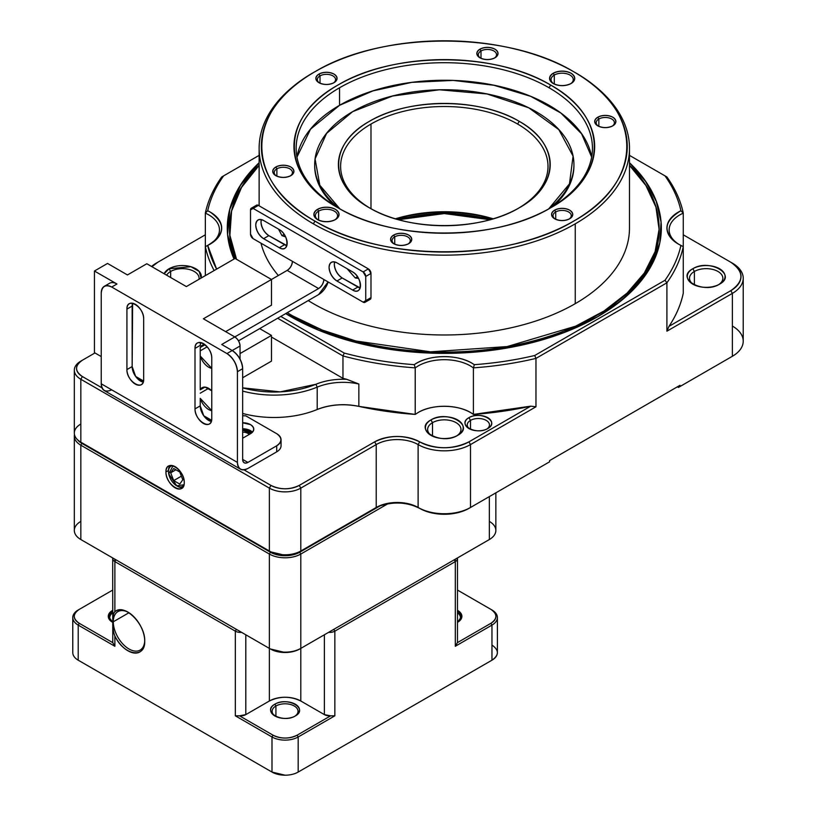 <?xml version="1.0" encoding="UTF-8"?>
<svg xmlns="http://www.w3.org/2000/svg" width="816" height="816" viewBox="0 0 816 816"><rect width="100%" height="100%" fill="white"/><g stroke="black" fill="none" stroke-linecap="round" stroke-linejoin="round"><path stroke-width="1.22" d="M313.364 72.644L314.935 71.737A182.957 105.631 180 0 1 314.945 71.737L313.375 72.644A185.171 106.906 0 0 0 313.364 72.644A185.171 106.906 0 0 0 313.375 223.839L314.945 221.116A182.957 105.631 180 0 1 314.935 71.737C244.157 110.721 244.137 182.131 314.945 221.116L313.375 223.839A185.171 106.906 -0 0 0 575.249 223.839A185.171 106.906 -0 0 0 575.249 72.644L573.679 71.737A182.957 105.631 180 0 1 573.679 221.116A182.957 105.631 180 0 1 314.945 221.116C382.459 261.987 506.144 261.987 573.679 221.116C644.456 182.131 644.477 110.721 573.679 71.737L573.679 71.737C506.155 30.865 382.469 30.865 314.945 71.737L314.945 71.737A182.957 105.631 180 0 1 573.679 71.737L575.249 72.644A185.171 106.906 180 0 1 629.483 148.237A185.171 106.906 180 0 1 575.249 223.839L575.249 303.664A185.171 106.906 0 0 0 629.483 228.072L629.483 148.237M333.948 74.062C337.926 76.949 337.926 79.825 333.948 82.712C328.96 85.007 323.972 85.007 318.974 82.712C315.007 79.835 315.007 76.949 318.974 74.062C323.962 71.777 328.95 71.777 333.948 74.062A10.588 6.11 0 0 0 318.974 74.062A10.588 6.11 0 0 0 318.974 82.712L318.974 82.712A10.588 6.11 0 0 0 333.948 82.712L333.948 82.712A10.588 6.11 0 0 0 333.948 74.062M290.812 167.005C294.79 169.891 294.79 172.768 290.812 175.654C285.835 177.949 280.837 177.949 275.839 175.654C271.871 172.778 271.871 169.891 275.839 167.005C280.826 164.71 285.824 164.71 290.812 167.005A10.588 6.11 0 0 0 275.839 167.005A10.588 6.11 0 0 0 275.839 175.654L275.839 175.654A10.588 6.11 0 0 0 290.812 175.654L290.812 175.654A10.588 6.11 0 0 0 290.812 167.005M335.366 209.324C340.088 212.752 340.088 216.179 335.366 219.606C329.44 222.329 323.503 222.329 317.557 219.606C312.834 216.179 312.834 212.752 317.557 209.324C323.493 206.601 329.429 206.601 335.366 209.324A12.587 7.273 0 0 0 317.557 209.324A12.587 7.273 0 0 0 317.557 219.606L317.557 219.606A12.587 7.273 0 0 0 335.366 219.606L335.366 219.606A12.587 7.273 0 0 0 335.366 209.324M408.663 235.049C412.631 237.925 412.631 240.802 408.663 243.688C403.675 245.983 398.687 245.983 393.689 243.688C389.711 240.812 389.711 237.925 393.689 235.049C398.677 232.754 403.665 232.754 408.663 235.049A10.588 6.11 0 0 0 393.689 235.049A10.588 6.11 0 0 0 393.689 243.688L393.689 243.688A10.588 6.11 0 0 0 408.663 243.688L408.663 243.688A10.588 6.11 0 0 0 408.663 235.049M569.639 210.14C573.607 213.017 573.607 215.903 569.639 218.79C564.652 221.075 559.664 221.075 554.666 218.79C550.698 215.903 550.698 213.027 554.666 210.14C559.654 207.845 564.641 207.845 569.639 210.14A10.588 6.11 0 0 0 554.666 210.14A10.588 6.11 0 0 0 554.666 218.79L554.666 218.79A10.588 6.11 0 0 0 569.639 218.79L569.639 218.79A10.588 6.11 0 0 0 569.639 210.14M612.775 117.198C616.743 120.085 616.743 122.961 612.775 125.848C607.787 128.143 602.8 128.143 597.802 125.848C593.824 122.971 593.824 120.085 597.802 117.198C602.789 114.903 607.777 114.903 612.775 117.198A10.588 6.11 0 0 0 597.802 117.198A10.588 6.11 0 0 0 597.802 125.848L597.802 125.848A10.588 6.11 0 0 0 612.775 125.848L612.775 125.848A10.588 6.11 0 0 0 612.775 117.198M571.057 73.246C575.78 76.673 575.78 80.101 571.057 83.528C565.121 86.261 559.184 86.261 553.248 83.528C548.525 80.111 548.525 76.684 553.248 73.246C559.184 70.523 565.111 70.523 571.057 73.246A12.587 7.273 0 0 0 553.248 73.246A12.587 7.273 0 0 0 553.248 83.528L553.248 83.528A12.587 7.273 0 0 0 571.057 83.528L571.057 83.528A12.587 7.273 0 0 0 571.057 73.246M494.924 49.164C498.902 52.04 498.902 54.927 494.924 57.814C489.947 60.098 484.949 60.098 479.951 57.814C475.983 54.927 475.983 52.051 479.951 49.164C484.939 46.869 489.937 46.869 494.924 49.164A10.588 6.11 0 0 0 479.951 49.164A10.588 6.11 0 0 0 479.951 57.814L479.951 57.814A10.588 6.11 0 0 0 494.924 57.814L494.924 57.814A10.588 6.11 0 0 0 494.924 49.164M337.987 207.815C279.817 175.766 279.796 117.086 337.987 85.037C393.485 51.459 495.128 51.449 550.627 85.037C608.807 117.076 608.807 175.777 550.627 207.815C495.139 241.393 393.485 241.403 337.987 207.815L337.987 207.815A150.358 86.812 0 0 0 550.627 207.815A150.358 86.812 0 0 0 550.627 85.037A150.358 86.812 0 0 0 337.987 85.037A150.358 86.812 0 0 0 337.987 207.815L337.987 207.815M549.056 87.761L550.627 85.037L549.056 87.761A148.135 85.527 180 0 1 549.841 208.264A148.135 85.527 0 0 0 592.447 148.237A148.135 85.527 0 0 0 549.056 87.761A148.135 85.527 0 0 0 339.558 87.761A148.135 85.527 180 0 1 549.056 87.761M296.953 157.009A148.135 85.527 180 0 1 339.558 105.305L339.558 87.761A148.135 85.527 0 0 0 296.167 148.237A148.135 85.527 0 0 0 338.773 208.264A148.135 85.527 180 0 1 339.558 87.761L339.558 105.305A148.135 85.527 180 0 1 493.894 85.19A148.135 85.527 180 0 1 591.671 157.009M591.651 157.07L581.573 133.793L560.837 112.996L530.767 96.359L493.925 85.262L453.206 80.407L411.713 82.385L372.881 90.913L339.558 105.305L310.6 129.101L296.963 157.07M339.793 208.835A129.622 74.837 180 0 1 314.69 164.567L314.69 165.781A129.622 74.837 0 0 0 334.876 205.887M314.69 164.567A129.622 74.837 180 0 1 352.655 111.649A129.622 74.837 180 0 1 493.915 95.431A129.622 74.837 180 0 1 573.934 164.567A129.622 74.837 180 0 1 548.821 208.835M553.748 205.887A129.622 74.837 0 0 0 573.934 165.781L573.934 164.567M369.413 207.815C328.43 185.242 328.43 143.902 369.413 121.329C408.5 97.675 480.104 97.665 519.2 121.329C560.184 143.902 560.184 185.242 519.2 207.815C480.114 231.469 408.51 231.479 369.413 207.815A105.917 61.149 0 0 0 519.2 207.815A105.917 61.149 0 0 0 519.2 121.329L517.63 124.052A103.693 59.874 180 0 1 518.415 208.264A103.693 59.874 0 0 0 548.005 166.382A103.693 59.874 0 0 0 517.63 124.052L519.2 121.329A105.917 61.149 0 0 0 369.413 121.329A105.917 61.149 0 0 0 369.413 207.815L369.413 207.815M548.668 208.927L569.466 183.865L573.077 156.121L558.797 129.591L528.788 107.824L487.05 93.973L439.416 89.791L392.506 96.033L352.655 111.649L326.594 133.375L315.068 158.926L319.811 185.222L339.956 208.927M370.984 124.052A103.693 59.874 180 0 1 517.63 124.052A103.693 59.874 0 0 0 370.984 124.052A103.693 59.874 0 0 0 340.609 166.382A103.693 59.874 0 0 0 370.199 208.264A103.693 59.874 180 0 1 370.984 124.052L370.984 208.702L370.984 124.052M395.495 218.79A103.693 59.874 180 0 1 493.119 218.79A103.693 59.874 0 0 0 395.495 218.79M396.107 218.974A105.917 61.149 180 0 1 492.507 218.974M481.001 50.98L479.951 49.164L481.001 50.98A9.109 5.253 180 0 1 493.884 50.98A9.109 5.253 180 0 1 494.374 58.099A9.109 5.253 0 0 0 496.546 54.692A9.109 5.253 0 0 0 493.884 50.98A9.109 5.253 0 0 0 481.001 50.98L481.001 58.334L481.001 50.98A9.109 5.253 0 0 0 478.339 54.692A9.109 5.253 0 0 0 480.502 58.099A9.109 5.253 180 0 1 481.001 50.98M554.299 75.062L553.248 73.246L554.299 75.062A11.108 6.416 180 0 1 570.007 75.062A11.108 6.416 180 0 1 570.517 83.824A11.108 6.416 0 0 0 573.26 79.601A11.108 6.416 0 0 0 570.007 75.062A11.108 6.416 0 0 0 554.299 75.062L554.299 84.068L554.299 75.062A11.108 6.416 0 0 0 551.045 79.601A11.108 6.416 0 0 0 553.789 83.824A11.108 6.416 180 0 1 554.299 75.062M598.842 119.014L597.802 117.198L598.842 119.014A9.109 5.253 180 0 1 611.725 119.014A9.109 5.253 180 0 1 612.224 126.143A9.109 5.253 0 0 0 614.397 122.737A9.109 5.253 0 0 0 611.725 119.014A9.109 5.253 0 0 0 598.842 119.014L598.842 126.368L598.842 119.014A9.109 5.253 0 0 0 596.18 122.737A9.109 5.253 0 0 0 598.352 126.143A9.109 5.253 180 0 1 598.842 119.014M555.716 211.956L554.666 210.14L555.716 211.956A9.109 5.253 180 0 1 568.589 211.956A9.109 5.253 180 0 1 569.089 219.076A9.109 5.253 0 0 0 571.261 215.669A9.109 5.253 0 0 0 568.589 211.956A9.109 5.253 0 0 0 555.716 211.956L555.716 219.31L555.716 211.956A9.109 5.253 0 0 0 553.044 215.669A9.109 5.253 0 0 0 555.217 219.076A9.109 5.253 180 0 1 555.716 211.956M394.73 236.854L393.689 235.049L394.73 236.854A9.109 5.253 180 0 1 407.612 236.854A9.109 5.253 180 0 1 408.112 243.984A9.109 5.253 0 0 0 410.285 240.577A9.109 5.253 0 0 0 407.612 236.854A9.109 5.253 0 0 0 394.73 236.854L394.73 244.208L394.73 236.854A9.109 5.253 0 0 0 392.068 240.577A9.109 5.253 0 0 0 394.24 243.984A9.109 5.253 180 0 1 394.73 236.854M318.607 211.14L317.557 209.324L318.607 211.14A11.108 6.416 180 0 1 334.315 211.14A11.108 6.416 180 0 1 334.825 219.902A11.108 6.416 0 0 0 337.569 215.669A11.108 6.416 0 0 0 334.315 211.14A11.108 6.416 0 0 0 318.607 211.14L318.607 220.136L318.607 211.14A11.108 6.416 0 0 0 315.353 215.669A11.108 6.416 0 0 0 318.107 219.902A11.108 6.416 180 0 1 318.607 211.14M276.889 168.82L275.839 167.005L276.889 168.82A9.109 5.253 180 0 1 289.772 168.82A9.109 5.253 180 0 1 290.261 175.95A9.109 5.253 0 0 0 292.434 172.543A9.109 5.253 0 0 0 289.772 168.82A9.109 5.253 0 0 0 276.889 168.82L276.889 176.174L276.889 168.82A9.109 5.253 0 0 0 274.227 172.543A9.109 5.253 0 0 0 276.389 175.95A9.109 5.253 180 0 1 276.889 168.82M320.025 75.878L318.974 74.062L320.025 75.878A9.109 5.253 180 0 1 332.908 75.878A9.109 5.253 180 0 1 333.397 83.008A9.109 5.253 0 0 0 335.57 79.601A9.109 5.253 0 0 0 332.908 75.878A9.109 5.253 0 0 0 320.025 75.878L320.025 83.232L320.025 75.878A9.109 5.253 0 0 0 317.353 79.601A9.109 5.253 0 0 0 319.525 83.008A9.109 5.253 180 0 1 320.025 75.878M278.501 229.102L281.948 235.63L284.121 234.376L281.948 235.63L285.314 236.813M358.428 278.327L355.266 277.96L357.449 276.706L355.266 277.96L358.469 278.409M229.51 228.97A214.802 124.012 0 0 0 229.51 228.98A214.802 124.012 180 0 0 235.355 258.621A214.802 124.012 0 0 1 229.51 229.888L229.51 228.072A214.802 124.012 180 0 1 259.131 165.22M285.763 313.558A214.802 124.012 0 0 0 291.628 317.118A214.802 124.012 180 0 1 285.763 313.558M292.424 317.577L292.424 315.761A214.802 124.012 180 0 1 287.273 312.691L292.424 315.761L292.424 317.577M236.395 259.223A214.802 124.012 180 0 1 229.51 228.072M659.104 228.98A214.802 124.012 0 0 0 659.104 228.97A214.802 124.012 180 0 1 596.986 317.118A214.802 124.012 0 0 0 659.114 229.888L659.114 228.072A214.802 124.012 180 0 1 526.514 342.649A214.802 124.012 180 0 1 292.424 315.761L322.218 330.052L355.898 340.996L430.613 351.829L507.175 346.565L575.617 326.186L604.044 310.978L627.137 293.046L644.303 273.054L655.105 251.634L659.093 229.398L655.942 207.101L645.925 185.548L629.483 165.362M629.483 165.22A214.802 124.012 180 0 1 659.114 228.072M259.131 165.362L241.546 187.415L231.601 211.007L229.888 235.334L236.558 259.325M240.047 353.563L271.473 335.417L259.682 328.613L271.473 335.417L240.047 353.563M242.658 377.757L271.473 361.121L271.473 335.417L271.473 361.121L242.658 377.757M225.644 331.643L271.473 305.184L271.473 279.48L203.378 318.791L234.804 336.926C237.935 339.15 239.69 342.169 240.047 346.004L240.047 359.173L240.047 346.004A7.405 4.274 -120 0 0 234.804 336.926L203.378 318.791L271.473 279.48L235.069 258.458L186.364 286.579L146.819 263.752L127.439 274.941L107.539 263.446L94.442 271.014L116.963 284.009L111.721 287.038L226.95 353.563L232.193 350.533L221.717 344.485L234.804 336.926L221.717 344.485L232.193 350.533L240.047 346.004L226.95 353.563L111.721 287.038C105.458 284.243 101.969 286.253 101.245 293.087L101.245 383.806L101.245 293.087A14.81 8.558 60 0 1 104.315 286.304A14.81 8.558 60 0 1 111.721 287.038L116.963 284.009L94.442 271.014L94.442 352.655L101.245 356.582L94.442 352.655L94.442 271.014L107.539 263.446L127.439 274.941L146.819 263.752L186.364 286.579L235.069 258.458L271.473 279.48L271.473 305.184L225.644 331.643M211.599 420.291L203.735 415.752L211.599 420.291M143.514 380.98L135.65 376.441L143.514 380.98M211.762 410.672L200.236 398.371L200.236 405.878L203.735 415.752L211.262 421.423A11.852 6.844 60 0 1 203.735 415.752A11.852 6.844 60 0 1 200.236 405.878L200.236 398.371A12.964 7.487 -120 0 0 211.762 410.672M200.236 389.793L205.01 387.11L211.762 390.793A12.964 7.487 -120 0 0 202.133 387.692A12.964 7.487 -120 0 0 200.236 389.793L200.236 356.031L200.236 389.793M211.762 368.342L200.236 356.031A12.964 7.487 -120 0 0 211.762 368.342M200.236 347.463L205.071 344.78A12.964 7.487 -120 0 0 202.133 345.362A12.964 7.487 -120 0 0 200.236 347.463L200.236 356.031L200.236 347.463M200.716 342.598L200.236 345.392L195.004 348.422C194.698 335.845 212.068 345.862 211.762 358.102L211.762 418.577C212.068 431.154 194.698 421.138 195.004 408.898L195.004 348.422L195.004 408.898L200.236 405.878L195.004 408.898A11.852 6.844 -120 0 0 200.175 420.821A11.852 6.844 -120 0 0 209.304 424.004A11.852 6.844 -120 0 0 211.762 418.577L211.762 358.102A11.852 6.844 -120 0 0 206.591 346.168A11.852 6.844 -120 0 0 197.452 342.995A11.852 6.844 -120 0 0 195.004 348.422L200.236 345.392A11.852 6.844 60 0 1 200.665 342.587M132.631 303.287L132.151 366.568L135.65 376.441L143.177 382.112A11.852 6.844 60 0 1 135.65 376.441A11.852 6.844 60 0 1 132.151 366.568L132.151 306.082L126.919 309.111C126.602 296.534 143.983 306.551 143.677 318.791L143.677 379.267C143.983 391.843 126.602 381.827 126.919 369.587L126.919 309.111L126.919 369.587L132.151 366.568L126.919 369.587A11.852 6.844 -120 0 0 132.09 381.511A11.852 6.844 -120 0 0 141.219 384.693A11.852 6.844 -120 0 0 143.677 379.267L143.677 318.791A11.852 6.844 -120 0 0 138.496 306.857A11.852 6.844 -120 0 0 129.367 303.685A11.852 6.844 -120 0 0 126.919 309.111L132.151 306.082A11.852 6.844 60 0 1 132.58 303.277M200.236 393.179L208.621 388.334L200.236 393.179M200.236 350.839L207.131 346.861L200.236 350.839M250.522 433.694L242.658 438.233L250.522 433.694A11.108 6.416 0 0 0 253.776 429.155A11.108 6.416 0 0 0 250.522 424.626C254.684 427.645 254.684 430.664 250.522 433.694M242.658 422.821L250.522 424.626A11.108 6.416 0 0 0 242.658 422.749M276.706 433.694L245.8 415.854L242.658 415.732A55.549 32.069 0 0 0 245.8 415.854L276.706 433.694A14.81 8.558 180 0 1 281.051 439.742A14.81 8.558 180 0 1 276.706 445.791C282.265 441.762 282.265 437.733 276.706 433.694M276.706 451.84L247.901 468.466A14.81 8.558 -60 0 1 240.496 469.2A14.81 8.558 -60 0 1 237.425 462.417L237.425 371.708L242.658 368.679L242.658 459.398L242.658 368.679L237.425 371.708L237.425 462.417C238.139 469.251 241.628 471.26 247.901 468.466L276.706 451.84L276.706 445.791L247.901 462.417C244.769 463.825 243.025 462.815 242.658 459.398L247.901 462.417L276.706 445.791L276.706 451.84A14.81 8.558 0 0 0 281.051 445.791L281.051 439.742M242.658 459.398A7.405 4.274 120 0 0 244.198 462.784A7.405 4.274 120 0 0 247.901 462.417M111.721 389.844C105.458 392.649 101.969 390.629 101.245 383.806A14.81 8.558 120 0 0 104.315 390.578L240.496 469.2M237.425 462.417L101.245 383.806L237.425 462.417M237.425 371.708C236.711 364.058 233.223 358.01 226.95 353.563A14.81 8.558 60 0 1 237.425 371.708M116.963 284.009A14.81 8.558 -120 0 0 109.558 283.274L104.315 286.304M242.658 368.679A14.81 8.558 -120 0 0 232.193 350.533C238.456 354.98 241.944 361.029 242.658 368.679M242.658 428.788A11.108 6.416 180 0 1 252.44 432.154M365.741 276.451L365.741 300.645L370.984 297.616L370.984 273.431L365.741 276.451L363.13 271.922L253.133 208.417L258.376 205.387L368.363 268.892L370.984 273.431L370.984 297.616L365.741 300.645A3.703 2.142 60 0 1 364.976 302.338A3.703 2.142 60 0 1 363.13 302.155L323.84 279.48L363.13 302.155L365.741 300.645L365.741 276.451L370.984 273.431A3.703 2.142 -120 0 0 368.363 268.892L258.376 205.387A3.703 2.142 -120 0 0 256.52 205.204L258.376 205.387L250.522 209.926A3.703 2.142 60 0 1 251.287 208.233A3.703 2.142 60 0 1 253.133 208.417L363.13 271.922L368.363 268.892L363.13 271.922A3.703 2.142 60 0 1 365.741 276.451M364.976 302.338L370.219 299.319A3.703 2.142 -120 0 0 370.984 297.616L370.311 299.258M261.355 219.626L260.998 222.023C261.528 227.756 264.149 232.295 268.852 235.63L286.824 245.585M360.131 287.956A11.108 6.416 60 0 1 357.887 287.038L352.655 290.057A11.108 6.416 -120 0 0 358.204 290.608A11.108 6.416 -120 0 0 359.907 281.704A11.108 6.416 -120 0 0 352.655 271.922L336.937 262.844A11.108 6.416 -120 0 0 331.388 262.293A11.108 6.416 -120 0 0 329.083 267.383A11.108 6.416 -120 0 0 336.937 280.99C332.234 277.664 329.623 273.125 329.083 267.383C329.613 262.262 332.234 260.753 336.937 262.844L352.655 271.922C362.712 277.399 362.732 296.218 352.655 290.057L336.937 280.99L342.179 277.96A11.108 6.416 60 0 1 334.315 264.353A11.108 6.416 60 0 1 334.652 261.956L334.315 264.353C334.856 270.096 337.467 274.625 342.179 277.96L360.142 287.915M250.522 234.121L250.522 209.926L250.522 234.121L253.133 238.66L323.84 279.48L253.133 238.66A3.703 2.142 60 0 1 250.522 234.121M286.804 245.616A11.108 6.416 60 0 1 284.56 244.698L279.327 247.727A11.108 6.416 -120 0 0 284.876 248.278A11.108 6.416 -120 0 0 286.579 239.374A11.108 6.416 -120 0 0 279.327 229.582L263.609 220.514L279.327 229.582C289.394 235.059 289.405 253.878 279.327 247.727L263.609 238.66C258.917 235.324 256.295 230.785 255.755 225.043C256.285 219.932 258.907 218.413 263.609 220.514A11.108 6.416 -120 0 0 258.06 219.963A11.108 6.416 -120 0 0 255.755 225.043A11.108 6.416 -120 0 0 263.609 238.66L268.852 235.63A11.108 6.416 60 0 1 260.998 222.023A11.108 6.416 60 0 1 261.324 219.616M271.473 279.48L287.181 270.402C290.312 268.189 292.057 265.159 292.424 261.334A7.405 4.274 -60 0 1 287.181 270.402L271.473 279.48M234.804 336.926L318.607 288.548L287.181 270.402L318.607 288.548A7.405 4.274 120 0 0 323.84 279.48C323.493 283.295 321.749 286.324 318.607 288.548L234.804 336.926M328.154 281.969A14.81 8.558 -60 0 1 318.607 294.596L238.507 340.843L318.607 294.596L328.103 281.938M342.179 277.96L336.937 280.99L352.655 290.057L357.887 287.038L342.179 277.96M268.852 235.63L263.609 238.66L279.327 247.727L284.56 244.698L268.852 235.63M179.755 484.092L182.784 479.788L179.755 471.995L173.706 468.506L170.687 472.801L173.706 480.593L179.755 484.092L173.706 480.593L181.376 476.167L173.706 480.593L170.687 472.801L175.919 469.781L170.687 472.801L173.706 468.506L179.755 471.995L182.784 479.788L179.755 484.092M173.033 465.763L168.759 473.902L176.735 485.795L184.008 484.765M169.901 465.661A12.964 7.487 -120 0 0 168.504 470.465L165.934 471.944C165.597 458.194 184.6 469.149 184.263 482.531C184.6 496.291 165.597 485.336 165.934 471.944A12.964 7.487 -120 0 0 171.595 484.99A12.964 7.487 -120 0 0 181.58 488.468A12.964 7.487 -120 0 0 184.263 482.531A12.964 7.487 -120 0 0 178.602 469.486A12.964 7.487 -120 0 0 168.616 466.018A12.964 7.487 -120 0 0 165.934 471.944L168.504 470.465A12.964 7.487 60 0 1 169.901 465.661M183.926 485.061A11.628 6.712 60 0 1 176.735 485.795L177.674 486.336L176.735 485.795A11.628 6.712 60 0 1 168.504 471.546A11.628 6.712 60 0 1 172.737 465.691M177.674 486.336A12.964 7.487 -120 0 0 182.529 487.529A12.964 7.487 60 0 1 177.674 486.336L176.735 485.795M490.008 219.688A103.693 59.874 0 0 0 398.606 219.688M285.09 555.308L270.943 551.932L80.825 442.16L80.825 379.267L269.372 488.121L270.943 485.408L269.372 488.121A22.226 12.832 0 0 0 300.798 488.121L299.227 485.408L300.798 488.121L376.217 444.577L374.646 441.864L376.217 444.577A29.631 17.105 180 0 1 418.118 444.577L419.689 441.864L418.118 444.577A37.036 21.379 0 0 0 470.495 444.577L468.925 441.864L470.495 444.577L535.969 406.786L530.747 406.164L473.402 414.416A240.73 138.985 0 0 0 530.747 406.164L468.925 441.864A34.813 20.094 180 0 1 419.689 441.864A31.855 18.391 0 0 0 374.646 441.864L299.227 485.408A20.002 11.546 180 0 1 270.943 485.408L244.004 469.853L270.943 485.408C280.367 489.875 289.802 489.875 299.227 485.408L374.646 441.864C389.66 434.734 404.675 434.734 419.689 441.864C436.101 449.647 452.513 449.647 468.925 441.864L530.747 406.164L535.969 406.786L535.969 358.397L534.704 355.501L665.02 280.265L666.907 282.805L666.907 331.184L668.977 326.359L730.799 290.669L732.37 293.393L732.37 356.286L678.422 387.427L679.993 386.519L679.993 385.315L549.586 460.612L549.586 461.815L470.495 507.481A37.036 21.379 180 0 1 418.118 507.481A29.631 17.105 0 0 0 376.217 507.481L300.798 551.024A22.226 12.832 180 0 1 269.372 551.024L80.825 442.16L269.372 551.024L269.372 488.121L80.825 379.267L80.825 442.16L270.943 551.932A20.002 11.546 0 0 0 299.227 551.932L374.646 508.388A31.855 18.391 180 0 1 380.001 505.9A31.855 18.391 180 0 1 419.689 508.388A34.813 20.094 0 0 0 468.925 508.388L549.586 461.815L549.586 460.612L679.993 385.315L679.993 386.519L732.37 356.286L732.37 293.393L666.907 331.184L666.907 282.805L535.969 358.397L535.969 406.786L470.495 444.577A37.036 21.379 180 0 1 418.118 444.577A29.631 17.105 0 0 0 376.217 444.577L300.798 488.121A22.226 12.832 180 0 1 269.372 488.121L269.372 551.024A22.226 12.832 0 0 0 300.798 551.024L300.798 488.121L300.798 551.024L376.217 507.481L376.217 444.577L376.217 507.481A29.631 17.105 180 0 1 418.118 507.481L418.118 444.577L418.118 507.481A37.036 21.379 0 0 0 470.495 507.481L470.495 444.577L470.495 507.481L549.586 461.815L468.925 508.388C452.513 516.171 436.101 516.171 419.689 508.388L418.118 507.481L419.689 508.388C407.47 502.207 394.24 501.381 380.001 505.9L299.747 552.228A20.737 11.975 180 0 1 270.422 552.228L269.372 554.044L80.825 445.189L80.825 539.529A22.226 12.832 180 0 1 80.825 521.393M376.217 507.481L374.646 508.388L376.217 507.481M300.798 551.024L299.227 551.932L300.798 551.024M74.317 370.199A22.226 12.832 180 0 1 80.825 361.121A22.226 12.832 0 0 0 80.825 379.267A22.226 12.832 180 0 1 74.317 370.199L74.317 433.092A22.226 12.832 0 0 0 80.825 442.16A22.226 12.832 180 0 1 80.825 424.024M82.396 376.543A20.002 11.546 180 0 1 82.396 360.213L94.962 352.961L82.396 360.213C74.644 365.66 74.644 371.096 82.396 376.543L102 387.865L82.396 376.543L80.825 379.267L82.396 376.543M151.97 266.73A34.813 20.094 180 0 1 157.814 262.242L156.244 263.15A37.036 21.379 0 0 0 151.541 266.475A37.036 21.379 180 0 1 156.244 263.15L205.346 234.804L157.814 262.242L151.97 266.73M205.346 246.687L205.346 213.088A240.73 138.985 180 0 1 221.717 176.97A240.73 138.985 0 0 0 205.346 213.088L205.346 246.687A240.73 138.985 0 0 0 214.118 270.555A240.73 138.985 180 0 1 205.346 246.687L207.703 245.412L216.628 269.107A238.507 137.7 180 0 1 207.703 245.412L205.346 246.687L205.346 275.624L205.346 246.687M209.386 244.555A37.036 21.379 0 0 0 219.463 229.888A37.036 21.379 0 0 0 208.621 214.771L205.346 213.088L208.621 214.771A37.036 21.379 180 0 1 209.386 244.555M468.925 417.67C480.655 410.489 500.228 421.77 487.774 428.553C476.044 435.734 456.481 424.453 468.925 417.67A13.331 7.701 0 0 0 468.925 428.553A13.331 7.701 0 0 0 487.774 428.553A13.331 7.701 0 0 0 487.784 428.553A13.331 7.701 0 0 0 487.774 417.67A13.331 7.701 0 0 0 468.925 417.67L470.495 420.393L468.925 417.67M457.664 435.356C441.262 445.781 412.896 429.41 430.95 419.934C447.352 409.51 475.718 425.891 457.664 435.356L457.664 435.356A18.89 10.904 0 0 0 457.664 419.934A18.89 10.904 0 0 0 430.95 419.934L432.521 422.657A16.667 9.619 180 0 1 455.705 422.443A16.667 9.619 180 0 1 456.827 435.815A16.667 9.619 0 0 0 460.969 429.461A16.667 9.619 0 0 0 450.687 420.577A16.667 9.619 0 0 0 432.521 422.657L430.95 419.934A18.89 10.904 0 0 0 430.95 435.356A18.89 10.904 0 0 0 457.664 435.356L457.664 435.356M164.138 273.748L169.075 268.739L190.913 266.71L199.196 271.442L201.113 278.062A18.89 10.904 0 0 0 190.934 266.72A18.89 10.904 0 0 0 169.075 268.739L170.646 271.463A16.667 9.619 180 0 1 189.608 269.586A16.667 9.619 180 0 1 199.002 279.286A16.667 9.619 0 0 0 199.094 278.266A16.667 9.619 0 0 0 188.812 269.382A16.667 9.619 0 0 0 170.646 271.463L169.075 268.739A18.89 10.904 0 0 0 164.138 273.748M473.402 414.416C460.652 404.471 432.817 403.512 418.118 412.529L415.211 414.416L358.846 406.378C344.077 403.461 330.194 404.501 317.2 409.499A44.441 25.663 180 0 1 358.846 406.378A240.73 138.985 0 0 0 415.211 414.416L415.211 367.853L418.118 365.956A37.036 21.379 180 0 1 470.495 365.956L473.402 367.853L473.402 414.416L473.402 367.853A240.73 138.985 0 0 0 535.969 358.397A240.73 138.985 180 0 1 473.402 367.853L474.351 364.67L473.402 367.853L470.495 365.956A37.036 21.379 0 0 0 418.118 365.956L415.211 367.853L414.263 364.67L415.211 367.853A240.73 138.985 180 0 1 342.965 355.949A240.73 138.985 0 0 0 415.211 367.853L415.211 414.416L418.118 412.529A37.036 21.379 180 0 1 473.402 414.416M242.658 430.134L250.94 433.439M252.409 432.184L242.658 428.869M665.02 175.879L666.907 176.97A240.73 138.985 180 0 1 683.267 213.088L683.267 293.25C680.87 304.623 676.107 315.659 668.977 326.359A240.73 138.985 0 0 0 683.267 293.25L683.267 213.088L679.993 214.771A37.036 21.379 0 0 0 669.151 229.888A37.036 21.379 0 0 0 679.228 244.555A37.036 21.379 180 0 1 679.993 214.771L683.267 213.088L680.911 210.732L683.267 213.088A240.73 138.985 0 0 0 666.907 176.97L665.02 175.879A238.507 137.7 180 0 1 680.911 210.732A39.26 22.664 0 0 0 678.422 244.096L683.267 246.687A240.73 138.985 180 0 1 666.907 282.805L665.02 280.265C672.976 269.056 678.269 257.438 680.911 245.412A238.507 137.7 180 0 1 665.02 280.265L534.704 355.501A238.507 137.7 180 0 1 474.351 364.67L472.066 363.242A39.26 22.664 0 0 0 414.263 364.67A238.507 137.7 180 0 1 344.26 353.073L342.965 355.949L344.26 353.073L280.796 316.424L344.26 353.073C366.557 359.02 389.895 362.885 414.263 364.67C428.094 354.613 456.797 353.899 472.066 363.242L474.351 364.67C495.169 363.151 515.284 360.091 534.704 355.501L535.969 358.397L666.907 282.805A240.73 138.985 0 0 0 683.267 246.687L678.422 244.096C662.449 232.56 663.286 221.432 680.911 210.732C678.269 198.706 672.976 187.088 665.02 175.879L629.483 155.366L665.071 175.909M277.654 318.24L342.965 355.949L277.654 318.24M629.483 162.853L645.599 181.489L656.248 201.389L661.072 222.064L659.756 242.933L652.412 263.333L639.397 282.754L621.068 300.706L597.771 316.669L564.029 332.51L525.586 344.148L483.939 351.217L440.599 353.348L397.443 350.35L356.235 342.485L318.485 330.113L285.702 313.589A217.025 125.297 0 0 0 290.843 316.669A217.025 125.297 0 0 0 597.771 316.669L597.771 316.669A217.025 125.297 0 0 0 629.483 162.731M234.131 259.009L227.562 234.365L229.755 209.426L240.485 185.303L259.131 162.853M210.191 212.048C226.165 223.584 225.328 234.712 207.703 245.412A39.26 22.664 0 0 0 210.191 244.096A39.26 22.664 0 0 0 210.191 212.048L207.703 210.732L210.191 212.048M259.131 155.366L223.594 175.879C215.648 187.088 210.344 198.706 207.703 210.732L205.346 213.088L207.703 210.732A238.507 137.7 180 0 1 223.594 175.879L259.131 155.366M223.553 175.909L221.717 176.97L223.553 175.909M692.825 268.739C709.226 258.325 737.593 274.696 719.539 284.162C703.137 294.586 674.771 278.215 692.825 268.739A18.89 10.904 0 0 0 692.825 284.162A18.89 10.904 0 0 0 719.539 284.162L719.539 284.162A18.89 10.904 0 0 0 719.539 268.739A18.89 10.904 0 0 0 692.825 268.739L694.396 271.463L694.396 284.978L694.396 271.463A16.667 9.619 0 0 0 689.52 278.266A16.667 9.619 0 0 0 693.661 284.621A16.667 9.619 180 0 1 694.396 271.463L692.825 268.739M730.799 262.242L683.267 234.804L730.799 262.242A34.813 20.094 180 0 1 730.799 290.669C744.294 281.194 744.294 271.718 730.799 262.242L732.37 263.15A37.036 21.379 180 0 1 743.223 278.266A37.036 21.379 180 0 1 732.37 293.393A37.036 21.379 0 0 0 732.37 263.15M730.799 290.669L668.977 326.359L666.907 331.184L732.37 293.393L730.799 290.669M732.37 326.043A37.036 21.379 180 0 1 732.37 356.286A37.036 21.379 0 0 0 743.223 341.17L743.223 278.266M730.799 357.194A34.813 20.094 0 0 0 730.83 357.173L678.422 387.427L677.382 386.825L678.422 387.427L732.37 356.286M157.784 262.262L156.244 263.15M718.702 284.621A16.667 9.619 0 0 0 722.854 278.266A16.667 9.619 0 0 0 712.562 269.382A16.667 9.619 0 0 0 694.396 271.463A16.667 9.619 180 0 1 717.58 271.249A16.667 9.619 180 0 1 718.702 284.621M271.473 337.049L342.965 378.328L342.965 355.949L342.965 378.328L271.473 337.049M242.658 387.845L280.174 391.874L315.904 384.275C325.176 380.521 335.458 378.869 346.749 379.318A46.665 26.938 0 0 0 315.904 384.275A71.849 41.483 180 0 1 242.658 387.845M242.658 391.078A74.072 42.769 0 0 0 317.2 387.131L315.904 384.275L317.2 387.131A44.441 25.663 180 0 1 358.846 384.01L346.749 379.318L358.846 384.01L358.846 406.378L358.846 384.01A44.441 25.663 0 0 0 317.2 387.131L317.2 409.499L317.2 387.131A74.072 42.769 180 0 1 242.658 391.078M342.965 378.328L346.749 379.318M242.658 413.457A74.072 42.769 0 0 0 317.2 409.499M259.131 162.731A217.025 125.297 0 0 0 234.029 259.06M166.637 275.196A16.667 9.619 180 0 1 170.646 271.463A16.667 9.619 0 0 0 166.637 275.196M170.646 277.511L170.646 271.463L170.646 277.511M431.786 435.815A16.667 9.619 180 0 1 432.521 422.657A16.667 9.619 0 0 0 427.645 429.461A16.667 9.619 0 0 0 431.786 435.815M432.521 436.172L432.521 422.657L432.521 436.172M469.761 428.992A11.108 6.416 180 0 1 470.495 420.393A11.108 6.416 180 0 1 485.816 420.169A11.108 6.416 180 0 1 486.938 428.992A11.108 6.416 0 0 0 489.457 424.922A11.108 6.416 0 0 0 482.603 418.996A11.108 6.416 0 0 0 470.495 420.393L470.495 429.318L470.495 420.393A11.108 6.416 0 0 0 467.242 424.922A11.108 6.416 0 0 0 469.761 428.992M242.658 432.143A7.405 4.274 180 0 1 249.227 434.438A7.405 4.274 0 0 0 242.658 432.143M250.981 433.408A8.884 5.131 0 0 0 242.658 430.073M285.09 652.504L270.422 648.995L236.375 629.34L235.334 631.156L236.375 629.34A5.926 3.417 180 0 1 236.375 629.34L270.422 648.995A20.737 11.975 0 0 0 299.747 648.995L300.798 648.394A22.226 12.832 180 0 1 269.372 648.394L81.875 540.141A20.737 11.975 0 0 0 81.875 540.141L269.372 648.394L269.372 554.044L269.372 648.394A22.226 12.832 0 0 0 300.798 648.394L488.305 540.141A20.737 11.975 0 0 0 488.325 540.121L454.257 559.796A5.926 3.417 180 0 1 454.257 559.796L455.308 561.602A7.405 4.274 0 0 0 457.399 557.981A7.405 4.274 180 0 1 457.48 558.583A7.405 4.274 180 0 1 455.308 561.602L454.257 559.796L333.795 629.34L334.846 631.156L455.308 561.602L455.308 646.272L457.399 642.651A7.405 4.274 0 0 0 457.48 642.039L457.399 642.651L490.926 623.291L491.966 625.107L455.308 646.272L455.308 559.184M489.355 521.393A22.226 12.832 180 0 1 489.355 539.529A22.226 12.832 0 0 0 495.863 530.461L495.863 492.833M74.317 436.111L74.317 530.461A22.226 12.832 0 0 0 80.825 539.529L80.825 445.189A22.226 12.832 180 0 1 74.317 436.111A22.226 12.832 180 0 1 74.47 434.602A22.226 12.832 0 0 0 80.825 445.189L269.372 554.044A22.226 12.832 0 0 0 300.798 554.044L300.798 648.394L300.798 554.044A22.226 12.832 180 0 1 269.372 554.044L270.422 552.228L81.875 443.374L80.825 445.189L81.875 443.374A20.737 11.975 180 0 1 77.642 439.844L81.875 443.374L270.422 552.228C280.194 556.869 289.976 556.869 299.747 552.228L300.798 554.044L299.747 552.228L380.001 505.9L299.227 551.932M489.355 496.597L489.355 539.529L489.355 496.597M387.804 503.809L300.798 554.044L387.804 503.809M455.308 561.602L334.846 631.156A7.405 4.274 180 0 1 328.562 632.369A7.405 4.274 0 0 0 334.846 631.156L333.795 629.34A5.926 3.417 180 0 1 333.785 629.35L299.747 648.995M235.334 631.156A7.405 4.274 0 0 0 241.618 632.369A7.405 4.274 180 0 1 235.334 631.156L235.334 715.826L239.516 715.826A7.405 4.274 0 0 0 245.81 714.612L269.372 701.005A22.226 12.832 180 0 1 300.798 701.005L324.37 714.612A7.405 4.274 0 0 0 330.653 715.826L334.846 715.826L298.177 736.991L298.177 772.069L491.966 660.185L491.966 625.107L491.966 660.185L298.177 772.069L298.177 736.991A18.513 10.69 180 0 1 271.993 736.991L235.334 715.826L235.334 631.156L114.872 561.602L235.334 631.156M115.913 559.796L114.872 561.602L115.913 559.796A5.926 3.417 180 0 1 115.903 559.786L115.913 559.796M112.771 557.981A7.405 4.274 0 0 0 114.872 561.602L114.872 611.816C123.818 602.738 145.432 623.944 144.718 641.131C145.421 659.124 123.828 655.411 114.872 635.98L114.872 646.272L78.203 625.107L78.203 660.185L271.993 772.069L271.993 736.991L271.993 772.069L78.203 660.185L78.203 625.107A18.513 10.69 180 0 1 72.777 617.549A18.513 10.69 180 0 1 78.203 609.991L78.203 609.991A18.513 10.69 0 0 0 78.203 625.107L79.254 623.291A17.034 9.833 180 0 1 79.254 609.389L79.254 609.389C72.644 614.02 72.644 618.661 79.254 623.291L78.203 625.107L114.872 646.272L114.872 635.98C113.424 632.655 112.761 627.922 112.863 621.782C112.761 616.243 113.424 612.918 114.872 611.816L114.872 561.602A7.405 4.274 180 0 1 112.7 558.583A7.405 4.274 180 0 1 112.771 557.981M334.846 631.156L334.846 715.826L334.846 631.156M324.37 634.787L324.37 714.612L324.37 634.787M300.798 648.394L300.798 701.005L300.798 648.394M269.372 648.394L269.372 701.005L269.372 648.394M245.81 634.787L245.81 714.612L245.81 634.787M114.872 559.184L114.872 561.602M112.7 642.039A7.405 4.274 0 0 0 112.771 642.651L114.872 646.272L112.771 642.651L79.254 623.291L112.771 642.651L112.7 557.93M78.203 660.185A18.513 10.69 0 0 1 72.777 652.627L72.777 652.616M491.966 645.068C499.147 650.107 499.147 655.146 491.966 660.185A18.513 10.69 0 0 0 497.393 652.627L497.393 617.549A18.513 10.69 180 0 1 491.966 625.107A18.513 10.69 0 0 0 491.966 609.991A18.513 10.69 180 0 1 497.393 617.549M285.09 775.2L271.993 772.069A18.513 10.69 0 0 0 298.177 772.069M491.966 609.991L490.926 609.389A17.034 9.833 180 0 1 490.926 623.291C497.525 618.661 497.525 614.02 490.926 609.389L491.966 609.991M457.48 590.07L490.926 609.389L457.48 590.07M457.664 622.241L457.48 622.343A14.443 8.344 0 0 0 457.664 622.241L457.664 622.241A14.443 8.344 0 0 0 457.48 610.337L461.723 616.264L457.664 622.241M455.308 646.272L491.966 625.107L490.926 623.291L457.399 642.651L455.308 646.272M457.48 612.806A12.964 7.487 180 0 1 457.48 622.292A12.964 7.487 0 0 0 460.408 617.549A12.964 7.487 0 0 0 457.48 612.806M271.993 736.991A18.513 10.69 0 0 0 298.177 736.991L297.136 735.175A17.034 9.833 180 0 1 273.044 735.175L271.993 736.991L273.044 735.175C281.071 738.99 289.099 738.99 297.136 735.175L298.177 736.991L334.846 715.826L330.653 715.826L297.136 735.175L330.653 715.826L324.37 714.612L300.798 701.005C290.323 696.038 279.847 696.038 269.372 701.005L245.81 714.612L239.516 715.826L273.044 735.175L239.516 715.826L235.334 715.826L271.993 736.991M274.87 704.188C287.579 696.405 308.785 708.625 295.3 715.979C282.591 723.751 261.395 711.532 274.87 704.188A14.443 8.344 0 0 0 274.87 715.979A14.443 8.344 0 0 0 295.3 715.979L295.3 715.979A14.443 8.344 0 0 0 295.3 704.188A14.443 8.344 0 0 0 274.87 704.188L275.92 705.993L274.87 704.188M275.41 716.264A12.964 7.487 180 0 1 275.92 705.993A12.964 7.487 180 0 1 293.984 705.85A12.964 7.487 180 0 1 294.76 716.264A12.964 7.487 0 0 0 298.054 711.287A12.964 7.487 0 0 0 290.047 704.371A12.964 7.487 0 0 0 275.92 705.993L275.92 716.519L275.92 705.993A12.964 7.487 0 0 0 272.126 711.287A12.964 7.487 0 0 0 275.41 716.264M112.7 622.343L108.446 616.417L112.7 610.337A14.443 8.344 0 0 0 112.506 610.439L112.506 610.439A14.443 8.344 0 0 0 112.506 622.241A14.443 8.344 0 0 0 112.7 622.343M112.7 590.07L79.234 609.399L112.7 590.07M112.7 622.292A12.964 7.487 180 0 1 112.7 612.806A12.964 7.487 0 0 0 109.762 617.549A12.964 7.487 0 0 0 112.7 622.292M113.291 621.782L128.948 612.745L113.291 621.782A22.226 12.832 -120 0 0 122.992 644.14A22.226 12.832 -120 0 0 140.117 650.097A22.226 12.832 -120 0 0 144.718 640.529A22.226 12.832 60 0 1 128.744 648.842A22.226 12.832 60 0 1 113.291 621.782L112.863 621.782C112.792 628.116 113.455 632.849 114.872 635.98A23.705 13.688 -120 0 0 133.508 652.922A23.705 13.688 -120 0 0 144.718 641.131A23.705 13.688 -120 0 0 127.959 612.102A23.705 13.688 -120 0 0 114.872 611.816C113.465 612.785 112.792 616.111 112.863 621.782L113.291 621.782A22.226 12.832 60 0 1 127.735 612.031A22.226 12.832 -120 0 0 117.902 611.612A22.226 12.832 -120 0 0 113.291 621.782M81.875 540.141L80.825 539.529M355.266 277.96L347.086 268.699M285.406 236.579L281.948 235.63L278.552 229.133M260.998 243.188A185.171 106.906 0 0 0 278.358 275.502M308.234 300.584A185.171 106.906 0 0 0 575.249 303.664L575.249 223.839A185.171 106.906 180 0 1 313.375 223.839A185.171 106.906 180 0 1 259.131 148.237A185.171 106.906 180 0 1 313.375 72.644M482.521 216.393L481.879 216.301M398.698 219.708L444.302 213.557L489.916 219.708M492.425 219.004L444.312 212.282L396.188 219.004M256.52 205.204L251.287 208.233M168.504 471.546L168.504 470.465M82.396 360.213L80.825 361.121M488.305 540.141L489.355 539.529M457.48 642.039L457.48 557.93M72.777 652.627L72.777 617.549M79.254 609.389L78.203 609.991M259.131 205.826L259.131 148.237"/></g></svg>
